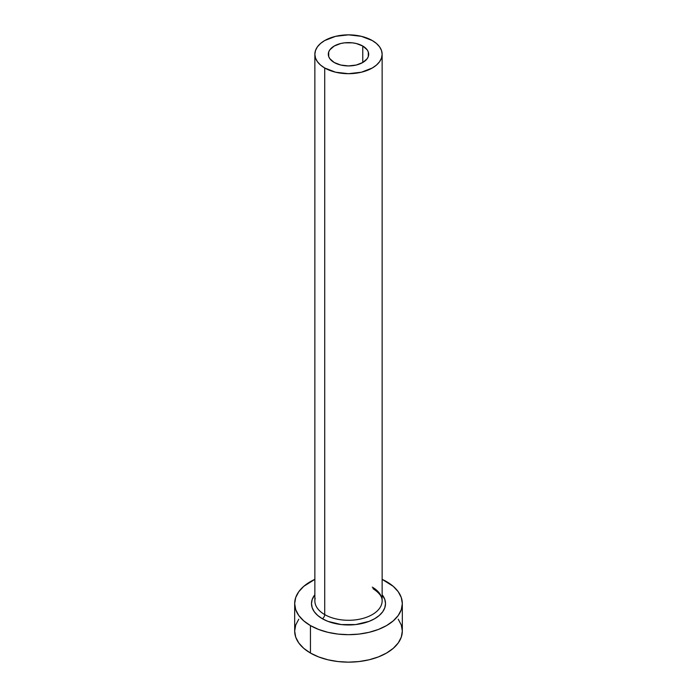 <?xml version="1.0" encoding="UTF-8"?>
<svg xmlns="http://www.w3.org/2000/svg" width="697" height="697" viewBox="0 0 697 697"><rect width="100%" height="100%" fill="white"/><g stroke="black" fill="none" stroke-linecap="round" stroke-linejoin="round"><path stroke-width="1.05" d="M334.229 62.512A20.187 11.657 180 0 1 328.313 54.27A20.187 11.657 180 0 1 340.772 43.502A20.187 11.657 180 0 1 362.771 46.028L362.771 62.512L356.228 65.039L348.5 65.927L340.772 65.039L334.229 62.512L329.855 58.731L328.705 56.544L328.705 51.996L329.855 49.809L334.229 46.028L340.772 43.502L344.562 42.839L352.438 42.839L356.228 43.502L362.771 46.028L367.145 49.809L368.295 51.996L368.295 56.544L367.145 58.731L362.771 62.512L362.771 46.028A20.187 11.657 180 0 1 368.687 54.27A20.187 11.657 180 0 1 356.228 65.039A20.187 11.657 180 0 1 334.229 62.512M315.166 598.253A33.639 19.42 0 0 0 324.715 614.597A3.363 1.943 -60 0 1 322.336 618.718A37.002 21.363 180 0 1 314.861 594.707L312.204 599.437L311.498 603.611L312.204 607.775L314.312 611.783L317.736 615.477L322.336 618.718A3.363 1.943 120 0 0 324.715 614.597A33.639 19.42 0 0 0 361.377 618.805A33.639 19.42 0 0 0 382.139 600.858L382.139 54.27A33.639 19.42 180 0 1 361.377 72.218A33.639 19.42 180 0 1 324.715 68.001L324.715 614.597L324.715 68.001A33.639 19.42 180 0 1 314.861 54.27A33.639 19.42 180 0 1 335.623 36.331A33.639 19.42 180 0 1 372.285 40.539A33.639 19.42 180 0 1 382.139 54.27L381.494 50.48L379.577 46.838L376.467 43.484L372.285 40.539L361.377 36.331L348.5 34.85L335.623 36.331L324.715 40.539L320.533 43.484L317.423 46.838L315.506 50.48L314.861 54.27L315.506 58.06L317.423 61.702L320.533 65.065L324.715 68.001L335.623 72.218L348.5 73.69L361.377 72.218L372.285 68.001L376.467 65.065L379.577 61.702L381.494 58.06L382.139 54.27M298.778 619.18L295.711 625.009L294.674 631.073A53.826 31.077 0 0 0 310.444 653.045L310.444 625.584L318.599 629.443L327.904 632.318L338.001 634.087L348.5 634.679L358.999 634.087L369.096 632.318L378.401 629.443L386.556 625.584L393.256 620.87L398.222 615.503L401.289 609.675L402.326 603.611L401.289 597.547L398.222 591.718L393.256 586.343L382.139 579.346A53.826 31.077 180 0 1 386.556 581.638A53.826 31.077 180 0 1 402.326 603.611A53.826 31.077 180 0 1 369.096 632.318A53.826 31.077 180 0 1 310.444 625.584L310.444 653.045A53.826 31.077 0 0 0 369.096 659.789A53.826 31.077 0 0 0 402.326 631.073L401.289 625.009L398.222 619.18M310.444 625.584A53.826 31.077 180 0 1 294.674 603.611A53.826 31.077 180 0 1 314.861 579.346L303.744 586.343L298.778 591.718L295.711 597.547L294.674 603.611L295.711 609.675L298.778 615.503L303.744 620.87L310.444 625.584M382.139 594.707L384.796 599.437L385.502 603.611L384.796 607.775L382.688 611.783L379.264 615.477L374.664 618.718L369.062 621.375L355.723 624.564L341.277 624.564L327.938 621.375L322.336 618.718A37.002 21.363 180 0 0 369.628 621.149A37.002 21.363 180 0 0 382.139 594.707M294.674 603.611L294.674 631.073L295.711 637.136L298.778 642.965L303.744 648.341L310.444 653.045L318.599 656.914L327.904 659.789L338.001 661.549L348.5 662.15L358.999 661.549L369.096 659.789L378.401 656.914L386.556 653.045L393.256 648.341L398.222 642.965L401.289 637.136L402.326 631.073L402.326 603.611M314.861 54.27L314.861 600.858A33.639 19.42 0 0 0 324.715 614.597A33.639 19.42 0 0 0 359.251 619.267A33.639 19.42 0 0 0 381.834 603.471A33.639 19.42 0 0 0 372.285 587.127M382.139 600.858C382.148 599.498 382.479 594.794 372.982 588.669"/></g></svg>
